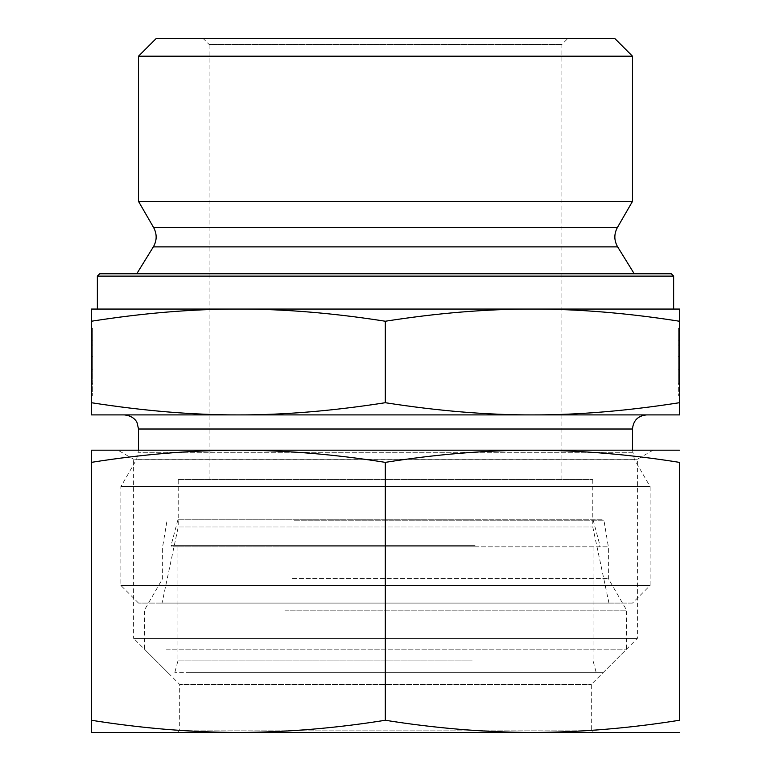 <?xml version="1.0" encoding="UTF-8"?>
<svg xmlns="http://www.w3.org/2000/svg" width="771" height="771" viewBox="0 0 771 771"><rect width="100%" height="100%" fill="white"/><g stroke="black" fill="none" stroke-linecap="round" stroke-linejoin="round"><path stroke-width="0.58" stroke-dasharray="3.85 2.89" d="M91.46 369.155L91.489 356.327L91.46 369.155L92.645 369.155L92.645 328.089L91.489 328.089L92.665 328.089L91.46 328.089L91.45 369.299L91.46 328.089L92.636 328.089L92.655 383.245L92.665 328.089L92.655 395.957L92.636 328.089M91.46 345.032L92.636 345.032M91.489 345.032L92.665 345.032M91.46 346.054L92.645 346.054L92.655 356.327L91.47 356.327L92.665 356.327L92.665 369.155L91.489 369.155M92.645 328.089L92.665 346.054L91.489 346.054M91.479 340.069L92.655 340.069M678.355 328.089L678.335 346.054L679.511 346.054L678.355 346.054L678.345 356.327L679.521 356.327L678.355 356.327L678.335 369.155L679.511 369.155L678.355 369.155L678.355 328.089L679.511 328.089L678.335 328.089L679.54 328.089L678.364 328.089L678.345 383.245L678.335 328.089L678.345 395.957L678.364 328.089M679.54 345.032L678.364 345.032M679.502 345.032L678.335 345.032M679.511 340.069L678.345 340.069M632.48 56.196L138.52 56.196M156.156 38.55L614.844 38.55M203.207 38.55L567.793 38.55L203.207 38.55L209.086 44.429L561.914 44.429L209.086 44.429L209.086 479.591L561.914 479.591L209.086 479.591M632.48 201.395L138.52 201.395M91.576 321.237C143.502 313.084 192.528 309.026 238.634 309.055L91.479 309.055L91.479 414.904L238.634 414.904C193.213 414.991 144.187 410.924 91.576 402.713M679.521 309.055L532.665 309.055C578.742 309.026 627.729 313.084 679.627 321.237M385.693 321.237C437.591 313.084 486.578 309.026 532.665 309.055L238.634 309.055C284.75 309.026 333.766 313.084 385.693 321.237L385.693 402.713C333.082 410.924 284.065 414.991 238.634 414.904L532.665 414.904C487.262 414.991 438.275 410.924 385.693 402.713M238.335 309.055L532.366 309.055M673.642 309.055L97.358 309.055M99.71 273.772L671.29 273.772M673.642 276.124L97.358 276.124M136.756 273.772L634.244 273.772L136.756 273.772M679.627 402.713C627.045 410.924 578.057 414.991 532.665 414.904L679.521 414.904M124.401 414.904L238.335 414.904M178.217 479.591L592.783 479.591L178.217 479.591L178.217 526.998L592.783 526.998L178.217 526.998L162.045 603.076L608.955 603.076L162.045 603.076M592.783 479.591L592.783 526.998L608.955 603.076M632.48 450.187L634.369 459.343L650.126 486.626L120.874 486.626L650.126 486.626L650.126 585.44L120.874 585.44L650.126 585.44L632.48 603.076L138.52 603.076L632.48 603.076M473.5 672.678L174.766 672.678L473.5 672.678M472.189 660.911L177.918 660.911L472.189 660.911M294.734 519.779L602.845 519.779L294.734 519.779M292.431 546.832L608.367 546.832L292.431 546.832M472.189 519.779L177.918 519.779L472.189 519.779M474.57 546.832L172.212 546.832L474.57 546.832M472.189 546.832L177.918 546.832L472.189 546.832M166.43 649.153L626.601 649.153L166.43 649.153M187.806 672.678L603.076 672.678L187.806 672.678M284.817 610.16L626.601 610.16L284.817 610.16M292.431 578.587L608.367 578.587L292.431 578.587M653.066 450.187L637.395 459.237L637.395 638.359L591.318 684.436L591.318 730.098L179.682 730.098L591.318 730.098L593.67 732.45L177.33 732.45L179.682 730.098L179.682 684.436L591.318 684.436L179.682 684.436L133.605 638.359L637.395 638.359L133.605 638.359L133.605 459.237L637.395 459.237L133.605 459.237L117.934 450.187L653.066 450.187L117.934 450.187M532.366 732.45L238.335 732.45M679.627 720.259C629.55 728.267 580.563 732.325 532.665 732.45C484.757 732.325 435.769 728.267 385.693 720.259C335.597 728.267 286.571 732.325 238.634 732.45C190.697 732.325 141.681 728.267 91.576 720.259L91.479 732.45L679.521 732.45M91.479 450.187L91.576 462.369C141.681 454.37 190.697 450.312 238.634 450.187L91.479 450.187M238.634 450.187C286.571 450.312 335.597 454.37 385.693 462.369C435.769 454.37 484.757 450.312 532.665 450.187L238.634 450.187M679.521 450.187L532.665 450.187C580.563 450.312 629.55 454.37 679.627 462.369M385.693 462.369L385.693 720.259M91.576 462.369L91.576 720.259M153.352 246.874L617.648 246.874M153.641 227.58L617.359 227.58M634.369 459.343L136.631 459.343L634.369 459.343M632.48 452.288L138.52 452.288L632.48 452.288M632.48 429.013L138.52 429.013M294.252 520.762L604.011 520.762L294.252 520.762M475.042 545.348L171.075 545.348L475.042 545.348M91.479 395.957L92.655 395.957M91.479 383.245L92.655 383.245M679.521 395.957L678.345 395.957M679.511 383.245L678.345 383.245M561.914 479.591L561.914 44.429L567.793 38.55M138.52 603.076L120.874 585.44L120.874 486.626L136.631 459.343L138.52 450.187M177.918 546.832L177.918 660.911L174.766 672.678M593.082 546.832L593.082 660.911L596.234 672.678M603.076 672.678L626.601 649.153L626.601 610.16L608.367 578.587L608.367 546.832L604.011 520.762L602.845 519.779M167.924 672.678L144.399 649.153L144.399 610.16L162.633 578.587L162.633 546.832L166.989 520.762L168.155 519.779M177.918 519.779L171.075 545.348L172.212 546.832M593.082 519.779L599.925 545.348L598.788 546.832"/><path stroke-width="1.16" d="M679.54 328.089L679.521 395.957L679.54 328.089M138.52 56.196L632.48 56.196L632.48 201.395L138.52 201.395L138.52 56.196L156.156 38.55L614.844 38.55L632.48 56.196M238.335 309.055C192.258 309.026 143.271 313.084 91.373 321.237L91.479 309.055L532.366 309.055C486.25 309.026 437.234 313.084 385.307 321.237C333.409 313.084 284.422 309.026 238.335 309.055L97.358 309.055L97.358 276.124L673.642 276.124L673.642 309.055L532.366 309.055L679.521 309.055L679.424 321.237C627.498 313.084 578.472 309.026 532.366 309.055M679.521 309.055L679.521 414.904L532.366 414.904C577.787 414.991 626.813 410.924 679.424 402.713L679.521 414.904M679.424 321.237L679.424 402.713M385.307 321.237L385.307 402.713C437.918 410.924 486.935 414.991 532.366 414.904L238.335 414.904C283.738 414.991 332.725 410.924 385.307 402.713M91.373 321.237L91.373 402.713C143.955 410.924 192.943 414.991 238.335 414.904L91.479 414.904L91.373 402.713M673.642 276.124L671.29 273.772L99.71 273.772L97.358 276.124M153.352 246.874C156.985 240.494 157.082 234.066 153.641 227.58L617.359 227.58C613.918 234.066 614.015 240.494 617.648 246.874L153.352 246.874L136.756 273.772M153.641 227.58L138.52 201.395M238.335 414.904L124.401 414.904C134.703 416.022 137.18 422.807 137.084 422.807L138.52 429.013L632.48 429.013L632.48 450.187M632.48 429.013C633.319 420.446 638.022 415.742 646.599 414.904M593.67 732.45L177.33 732.45M679.521 732.45L532.366 732.45C580.303 732.325 629.319 728.267 679.424 720.259L679.424 462.369C629.319 454.37 580.303 450.312 532.366 450.187L679.521 450.187M238.335 732.45L91.479 732.45L91.373 720.259C141.45 728.267 190.437 732.325 238.335 732.45C286.243 732.325 335.231 728.267 385.307 720.259C435.403 728.267 484.429 732.325 532.366 732.45M385.307 462.369C335.231 454.37 286.243 450.312 238.335 450.187L532.366 450.187C484.429 450.312 435.403 454.37 385.307 462.369L385.307 720.259M91.373 462.369L91.479 450.187L238.335 450.187C190.437 450.312 141.45 454.37 91.373 462.369L91.373 720.259M679.424 462.369L679.424 720.259M617.648 246.874L634.244 273.772M617.359 227.58L632.48 201.395M138.52 429.013L138.52 450.187"/></g></svg>

